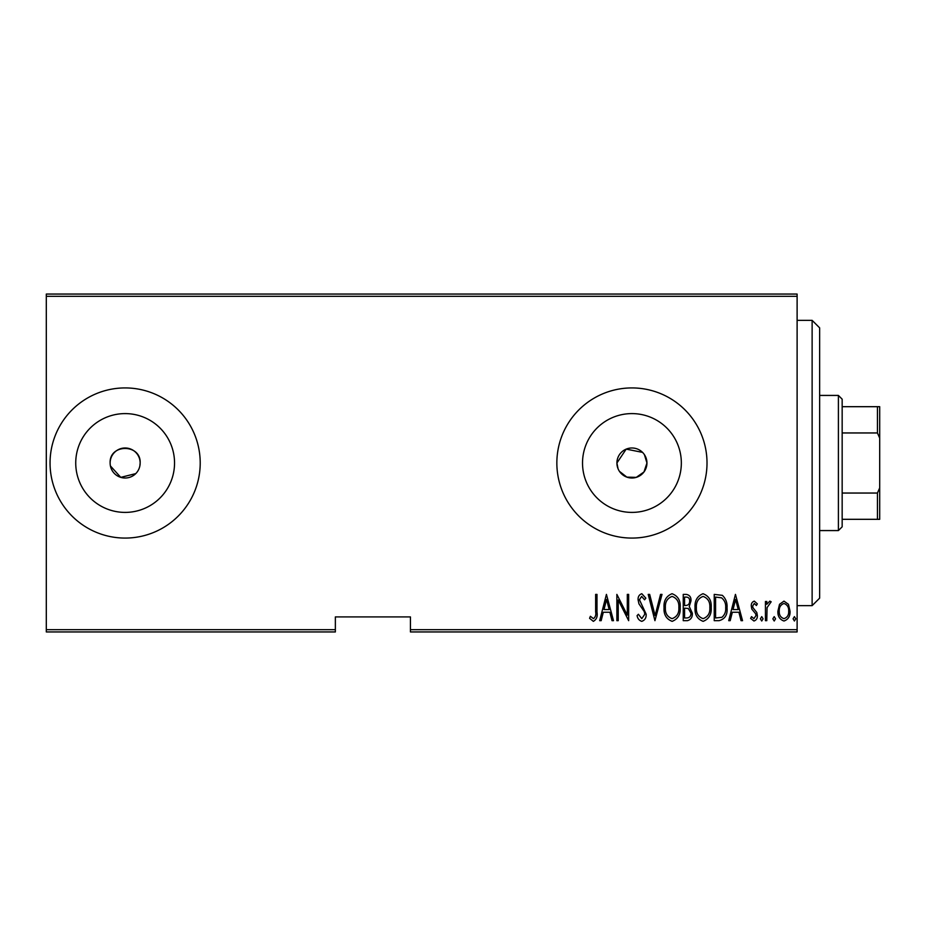 <?xml version="1.0" encoding="UTF-8"?>
<svg xmlns="http://www.w3.org/2000/svg" width="926" height="926" viewBox="0 0 926 926"><rect width="100%" height="100%" fill="white"/><g stroke="black" fill="none" stroke-linecap="round" stroke-linejoin="round"><path stroke-width="1.39" d="M139.861 465.94L140.15 463A15.013 15.013 0 0 0 125.137 447.987A15.013 15.013 0 0 0 110.125 463A15.013 15.013 0 0 0 125.137 478.013A15.013 15.013 0 0 0 140.15 463C141.088 443.658 109.21 443.6 110.125 463M619.448 471.346L626.867 477.133L636.289 477.365L643.987 471.947L646.95 463A15.013 15.013 0 0 0 631.937 447.987A15.013 15.013 0 0 0 616.913 463L618.059 468.753M642.563 452.386L626.184 449.122L616.913 463A15.013 15.013 0 0 0 631.937 478.013A15.013 15.013 0 0 0 646.95 463L644.415 454.654M681.339 463A49.402 49.402 0 0 0 631.937 413.598A49.402 49.402 0 0 0 582.523 463A49.402 49.402 0 0 0 631.937 512.402A49.402 49.402 0 0 0 681.339 463M174.539 463A49.402 49.402 0 0 0 125.137 413.598A49.402 49.402 0 0 0 75.735 463A49.402 49.402 0 0 0 125.137 512.402A49.402 49.402 0 0 0 174.539 463M200.213 463A75.075 75.075 0 0 0 125.137 387.925A75.075 75.075 0 0 0 50.05 463A75.075 75.075 0 0 0 125.137 538.075A75.075 75.075 0 0 0 200.213 463M707.013 463A75.075 75.075 0 0 0 631.937 387.925A75.075 75.075 0 0 0 556.85 463A75.075 75.075 0 0 0 631.937 538.075A75.075 75.075 0 0 0 707.013 463M797.112 629.68L797.112 631.937L410.438 631.937L410.438 629.68L797.112 629.68L797.112 296.32L46.3 296.32L46.3 294.063L797.112 294.063L797.112 296.32M46.3 629.68L335.362 629.68L335.362 631.937L46.3 631.937L46.3 296.32M779.518 604.308L783.975 601.124L788.431 604.296L790.04 611.125C790.318 616.16 788.304 619.459 783.975 621.01C779.646 619.471 777.62 616.172 777.909 611.125L779.518 604.308M765.443 620.675L765.443 601.472L766.786 601.472L766.786 604.296L769.842 601.124L771.173 601.784L767.064 607.63L766.786 620.675L765.443 620.675M754.308 601.124L757.352 603.868L756.403 605.511L754.262 603.486L752.641 606.079L753.035 607.815L756.808 612.491L757.352 615.454C757.526 618.302 756.392 620.142 753.949 621.01L750.616 618.406L751.542 616.623L753.903 618.649L756.01 615.558L755.616 613.73L751.819 609.123L751.287 606.171C751.113 603.602 752.109 601.923 754.308 601.124M719.074 620.675L714.235 620.675L714.235 594.388L722.338 595.337C725.845 598.659 727.408 602.826 727.037 607.861C727.674 614.771 725.012 619.043 719.074 620.675M683.238 620.675L683.238 594.388L686.189 594.388C689.615 594.955 691.213 597.12 690.981 600.905L689.245 606.495L692.335 613.209C692.555 617.179 690.912 619.668 687.405 620.675L683.238 620.675M654.937 620.675L648.2 594.388L649.67 594.388L655.11 615.605L660.539 594.388L662.009 594.388L654.937 620.675M618.221 620.675L616.866 620.675L616.866 594.388L627.307 615.107L627.307 594.388L628.661 594.388L628.661 620.675L618.221 600.002L618.221 620.675M595.638 611.878L595.638 594.388L596.992 594.388L596.992 612.132C597.779 616.438 596.564 619.506 593.346 621.346L589.584 618.313L590.394 616.288L593.45 618.649C595.464 617.086 596.205 614.829 595.638 611.878M410.438 629.68L410.438 616.913L335.362 616.913L335.362 629.68M606.426 594.388L613.498 620.675L612.028 620.675L609.875 612.248L603.312 612.248L601.159 620.675L599.689 620.675L606.426 594.388M641.776 621.346C639.16 620.489 637.597 618.568 637.088 615.605L638.396 614.274L641.799 618.649L644.832 614.193L644.276 611.611L638.952 603.856L638.095 599.851C637.887 596.738 639.137 594.689 641.811 593.716L645.839 598.161L644.577 599.782L641.649 596.413L639.438 599.735L646.174 614.227C646.348 617.839 644.878 620.212 641.776 621.346M664.035 607.641C663.572 600.754 666.234 596.112 672.021 593.716C677.948 595.962 680.668 600.557 680.205 607.525C680.656 614.413 677.971 619.019 672.149 621.346C666.315 619.089 663.606 614.517 664.035 607.641M695.032 607.641C694.569 600.754 697.232 596.112 703.019 593.716C708.934 595.962 711.666 600.557 711.203 607.525C711.654 614.413 708.969 619.019 703.147 621.346C697.301 619.089 694.604 614.517 695.032 607.641M735.452 594.388L742.536 620.675L741.066 620.675L738.902 612.248L732.35 612.248L730.186 620.675L728.716 620.675L735.452 594.388M760.385 618.823L761.739 616.623L763.082 618.823L761.739 621.01L760.385 618.823M772.851 618.823L774.205 616.623L775.548 618.823L774.205 621.01L772.851 618.823M793.073 618.823L794.415 616.623L795.758 618.823L794.415 621.01L793.073 618.823M110.402 465.928L120.762 477.365L135.752 473.614M609.181 609.551L606.588 599.458L604.007 609.551L609.181 609.551M678.862 607.514C679.186 601.912 676.929 598.208 672.091 596.413C667.276 598.277 665.042 602.016 665.377 607.641C665.065 613.209 667.299 616.878 672.091 618.649C676.952 616.878 679.209 613.174 678.862 607.514M686.432 597.085L684.58 597.085L684.58 605.511L685.506 605.511C688.296 605.384 689.673 603.868 689.638 600.951C689.731 598.601 688.655 597.316 686.432 597.085M685.483 608.208L684.58 608.208L684.58 617.978L686.583 617.978C689.511 617.85 690.981 616.265 690.981 613.209L688.319 608.521L685.483 608.208M709.848 607.514C710.173 601.912 707.927 598.208 703.089 596.413C698.273 598.277 696.039 602.016 696.375 607.641C696.051 613.209 698.297 616.878 703.089 618.649C707.95 616.878 710.207 613.174 709.848 607.514M715.578 597.085L715.578 617.978L721.898 617.306C724.722 614.899 725.996 611.739 725.683 607.861C726.007 603.683 724.618 600.337 721.539 597.826L715.578 597.085M738.219 609.551L735.626 599.458L733.033 609.551L738.219 609.551M788.686 611.137C788.883 607.259 787.308 604.713 783.975 603.486C780.63 604.713 779.055 607.259 779.252 611.137C779.055 615.003 780.618 617.503 783.975 618.649C787.32 617.503 788.894 615.003 788.686 611.137M812.125 320.35L819.637 327.85L819.637 598.15L812.125 605.65L812.125 320.35L797.112 320.35M838.4 395.425L842.162 399.175L842.162 526.825L838.4 530.575L838.4 395.425L819.637 395.425M842.162 406.688L879.7 406.688L879.7 519.312L877.443 519.312L877.443 493.037L879.7 487.886M842.162 493.037L877.443 493.037M879.7 438.114L877.443 432.963L877.443 406.688M842.162 432.963L877.443 432.963M842.162 519.312L877.443 519.312M812.125 605.65L797.112 605.65M838.4 530.575L819.637 530.575"/></g></svg>
